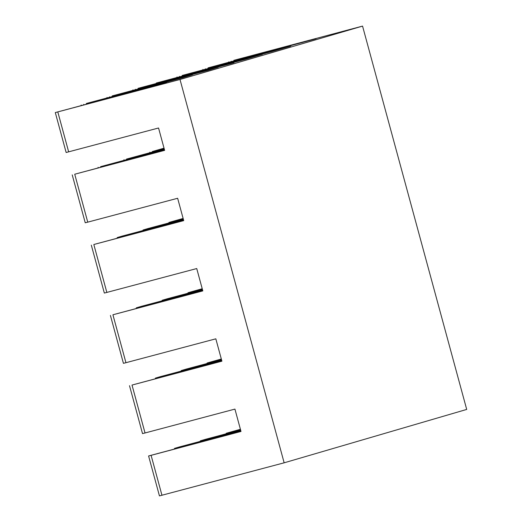 <?xml version="1.0" encoding="UTF-8"?>
<svg xmlns="http://www.w3.org/2000/svg" width="522" height="522" viewBox="0 0 522 522"><rect width="100%" height="100%" fill="white"/><g stroke="black" fill="none" stroke-linecap="round" stroke-linejoin="round"><path stroke-width="0.78" d="M284.151 462.812L180.005 79.481L362.555 26.1L466.701 409.431L284.151 462.812L159.445 495.9L148.594 455.967L151.106 455.334L161.957 495.267M180.005 79.481L55.299 112.569L66.144 152.502L158.551 127.994L164.626 150.356L74.731 174.224L87.748 222.144L177.643 198.269L183.718 220.63L93.823 244.505L106.84 292.418L196.735 268.549L202.81 290.911L112.922 314.779L125.939 362.699L215.827 338.824L221.909 361.185L132.014 385.06L145.031 432.973L234.926 409.098L241.001 431.459L151.106 455.334M164.45 149.703L100.589 166.662L100.707 167.086M164.384 149.475L100.589 166.662M164.273 149.057L126.454 159.099L126.565 159.523M164.208 148.829L126.454 159.099M164.097 148.411L152.313 151.537L152.431 151.961M164.032 148.183L152.313 151.537M164.56 150.127L74.731 174.224M55.299 112.569L156.3 85.471L166.538 82.365L86.3 103.486L182.158 77.909L192.396 74.803L112.158 95.924L208.024 70.346L218.261 67.24L138.023 88.362L233.882 62.784L156.28 83.024L245.64 59.234L262.377 54.34L182.139 75.462L271.505 51.671L290.747 46.138L207.997 67.899L316.032 38.765L233.863 60.337L362.555 26.1M183.653 220.401L93.823 244.505M202.751 290.676L112.922 314.779M221.843 360.956L132.014 385.06M240.936 431.231L148.594 455.967M72.219 174.863L85.243 222.777L87.748 222.144M91.317 245.138L104.335 293.057L106.84 292.418M110.41 315.412L123.427 363.332L125.939 362.699M129.502 385.693L142.519 433.606L145.031 432.973M183.131 218.457L168.9 222.45L171.412 221.817L171.523 222.235M202.223 288.738L187.992 292.725L190.504 292.092L190.615 292.509M221.315 359.012L207.084 363.005L209.596 362.372L209.707 362.79M240.407 429.293L226.183 433.28L228.688 432.647L228.806 433.064M183.189 218.685L171.412 221.817M202.282 288.966L190.504 292.092M221.38 359.24L209.596 362.372M240.472 429.521L228.688 432.647M183.307 219.103L148.176 228.492L143.035 230.013L145.547 229.38L145.664 229.797M202.399 289.384L167.275 298.773L162.133 300.287L164.639 299.654L164.756 300.072M221.491 359.658L186.367 369.047L181.225 370.568L183.737 369.935L183.848 370.352M240.583 429.939L205.459 439.328L200.317 440.842L202.83 440.209L202.941 440.627M183.366 219.338L145.547 229.38M202.458 289.612L164.639 299.654M221.556 359.886L183.737 369.935M240.649 430.167L202.83 440.209M183.476 219.755L122.318 236.055L117.176 237.575L119.688 236.942L119.799 237.36M202.575 290.03L141.41 306.336L136.268 307.849L138.78 307.217L138.891 307.634M221.667 360.31L160.508 376.61L155.367 378.13L157.872 377.497L157.99 377.915M240.759 430.585L179.601 446.891L174.459 448.405L176.971 447.772L177.082 448.189M183.542 219.984L119.688 236.942M202.634 290.258L138.78 307.217M221.733 360.539L157.872 377.497M240.825 430.813L176.971 447.772M57.805 111.936L68.656 151.863M135.387 89.249L135.505 89.667M109.529 96.811L109.646 97.229M83.67 104.374L83.781 104.791M205.368 68.787L205.479 69.204M179.509 76.349L179.62 76.767M231.226 61.224L231.344 61.642M149.925 152.62L149.807 152.176M133.006 90.332L132.882 89.882M169.024 222.901L168.9 222.45M188.116 293.175L187.992 292.725M207.208 363.456L207.084 363.005M226.3 433.73L226.183 433.28M124.066 160.182L123.942 159.739M107.14 97.895L107.017 97.444M143.159 230.463L143.035 230.013M162.251 300.737L162.133 300.287M181.349 371.018L181.225 370.568M200.441 441.292L200.317 440.842M98.201 167.745L98.084 167.301M81.282 105.457L81.158 105.007M117.3 238.025L117.176 237.575M136.392 308.3L136.268 307.849M155.484 378.581L155.367 378.13M174.583 448.855L174.459 448.405M202.98 69.87L202.856 69.419M177.121 77.432L176.997 76.982M228.838 62.307L228.721 61.857"/></g></svg>
